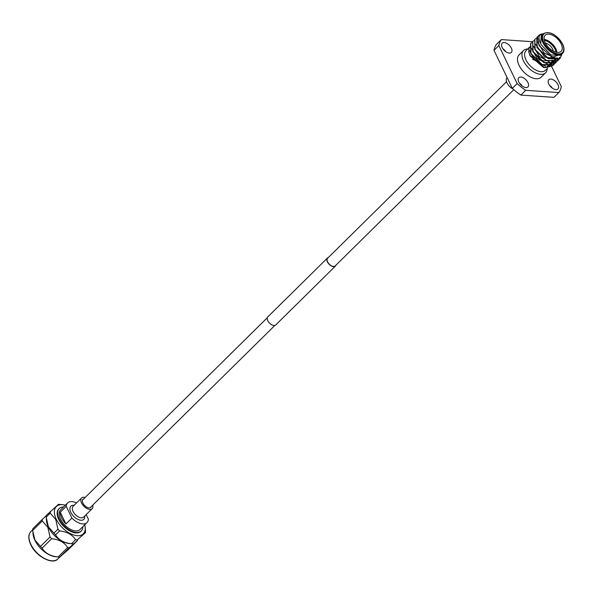 <?xml version="1.0" encoding="UTF-8"?>
<svg xmlns="http://www.w3.org/2000/svg" width="593" height="593" viewBox="0 0 593 593"><rect width="100%" height="100%" fill="white"/><g stroke="black" fill="none" stroke-linecap="round" stroke-linejoin="round"><path stroke-width="0.89" d="M328.263 257.599A5.656 3.113 45.4 0 0 327.418 258.074A5.656 3.113 45.4 0 0 327.41 261.824A5.656 3.113 45.4 0 0 331.383 265.96A5.656 3.113 45.4 0 0 335.364 266.124A5.656 3.113 45.4 0 0 335.846 265.279M327.418 258.074L267.777 316.914A5.656 3.113 45.4 0 0 267.769 320.665A5.656 3.113 45.4 0 0 271.742 324.801A5.656 3.113 45.4 0 0 275.715 324.964L335.364 266.124M506.533 81.723L327.603 258.259A5.396 2.972 45.4 0 0 327.595 261.839A5.396 2.972 45.4 0 0 331.383 265.783A5.396 2.972 45.4 0 0 335.178 265.938L513.797 89.706M83.724 498.869A5.648 3.106 45.4 0 0 82.894 499.328A5.648 3.106 45.4 0 0 82.887 503.079A5.648 3.106 45.4 0 0 86.852 507.208A5.648 3.106 45.4 0 0 90.825 507.371A5.648 3.106 45.4 0 0 91.3 506.548M86.178 514.591L88.401 519.209A13.802 7.598 -134.6 0 1 87.008 522.589L79.922 529.579A13.802 7.598 -134.6 0 1 70.204 529.193A13.802 7.598 -134.6 0 1 60.516 519.097A13.802 7.598 -134.6 0 1 60.538 509.936L67.624 502.938A13.802 7.598 -134.6 0 1 76.564 502.938M60.271 512.211A13.802 7.598 45.4 0 0 61.642 517.985A13.802 7.598 45.4 0 0 65.927 523.967L71.894 518.082L66.231 506.326L60.271 512.211L65.927 523.967M66.231 506.326A13.802 7.598 -134.6 0 1 67.624 502.938M82.864 526.68A15.714 8.65 -134.6 0 1 81.263 530.943A15.714 8.65 -134.6 0 1 70.204 530.498A15.714 8.65 -134.6 0 1 59.167 519.008A15.714 8.65 -134.6 0 1 59.196 508.572A15.714 8.65 -134.6 0 1 63.481 507.03M81.041 531.15A15.714 8.65 -134.6 0 1 80.826 531.372A15.714 8.65 -134.6 0 1 69.766 530.928A15.714 8.65 -134.6 0 1 58.737 519.438A15.714 8.65 -134.6 0 1 58.759 509.002A15.714 8.65 -134.6 0 1 58.981 508.794M92.708 505.162A7.524 4.144 -134.6 0 1 92.145 508.705L83.62 517.118A7.524 4.144 -134.6 0 1 78.328 516.903A7.524 4.144 -134.6 0 1 73.043 511.396A7.524 4.144 -134.6 0 1 73.05 506.4L81.575 497.994A7.524 4.144 -134.6 0 1 85.125 497.483M84.703 516.051A9.243 5.085 -134.6 0 1 79.566 520.009A9.243 5.085 -134.6 0 1 70.812 512.322A9.243 5.085 -134.6 0 1 74.132 505.332M92.145 508.705A7.524 4.144 -134.6 0 1 86.845 508.498A7.524 4.144 -134.6 0 1 81.56 502.99A7.524 4.144 -134.6 0 1 81.575 497.994M65.326 505.214A19.184 10.563 45.4 0 0 62.732 504.71A19.184 10.563 45.4 0 0 56.291 519.268A19.184 10.563 45.4 0 0 74.221 535.153A19.184 10.563 45.4 0 0 85.177 527.459A19.184 10.563 45.4 0 0 84.71 524.857M57.929 529.201L55.749 519.52L50.205 513.153L46.202 517.103L48.381 526.784L53.926 533.151L57.929 529.201A21.941 12.075 45.4 0 0 59.574 530.928L55.572 534.879C58.67 539.993 63.985 542.936 71.523 543.722L75.526 539.771C72.428 534.664 67.105 531.713 59.574 530.928M75.526 539.771A21.941 12.075 45.4 0 0 77.209 539.889L85.436 532.692L77.209 539.889M85.436 532.692A21.941 12.075 45.4 0 0 85.474 531.076L85.177 527.459M46.284 518.215L46.499 520.721A19.184 10.563 45.4 0 0 48.381 527.073A19.184 10.563 45.4 0 0 68.951 543.47L71.916 543.766A21.941 12.075 -134.6 0 1 71.523 543.722M73.206 543.84A21.941 12.075 -134.6 0 1 71.916 543.766M55.572 534.879A21.941 12.075 -134.6 0 1 53.926 533.151M50.02 536.999A21.941 12.075 45.4 0 0 51.665 538.726L42.125 548.14A21.941 12.075 -134.6 0 1 40.48 546.412L50.02 536.999L47.84 527.318L42.296 520.958L32.756 530.364A21.941 12.075 -134.6 0 1 32.793 528.756L42.333 519.342A21.941 12.075 45.4 0 0 42.296 520.958M67.617 547.576A21.941 12.075 45.4 0 0 69.299 547.687L59.76 557.101A21.941 12.075 -134.6 0 1 58.47 557.035A21.941 12.075 -134.6 0 1 58.077 556.99L67.617 547.576C64.518 542.462 59.204 539.511 51.665 538.726M59.76 557.101L67.995 549.904L77.535 540.49L69.299 547.687M58.47 557.035L55.505 556.731A19.184 10.563 -134.6 0 1 34.935 540.334A19.184 10.563 -134.6 0 1 33.06 533.982L32.837 531.476L34.943 540.045L40.48 546.412M42.125 548.14C45.224 553.254 50.546 556.204 58.077 556.99M42.333 519.342L46.217 515.791M32.756 530.364L32.837 531.476M46.202 517.103A21.941 12.075 -134.6 0 1 46.239 515.487L58.477 504.339A21.941 12.075 45.4 0 1 59.76 504.413A21.941 12.075 45.4 0 1 60.152 504.458M50.242 511.537A21.941 12.075 45.4 0 0 50.205 513.153M87.008 522.589A13.802 7.598 -134.6 0 1 71.894 518.082M528.778 47.989L525.991 50.739A13.787 7.59 45.4 0 0 525.969 59.893A13.787 7.59 45.4 0 0 535.649 69.974A13.787 7.59 45.4 0 0 545.352 70.367L547.739 68.002M550.771 65L550.104 65.482M550.282 65.156L550.497 64.637M550.586 64.385L550.845 62.406M528.763 51.939L530.06 55.853L543.477 67.402L544.7 67.691L529.957 55.268L528.763 51.939L529.015 47.366M544.048 67.528L549.029 66.683M551.142 64.4L551.416 63.814M551.564 63.429L551.801 62.539M551.935 61.687L551.979 60.152M553.351 60.434L553.432 61.45M553.439 61.783L554.366 60.538M553.402 62.591L553.091 64.17M553.017 64.37L552.291 65.756M552.142 65.956L544.7 67.691M530.083 46.699L529.275 47.811M529.038 48.337L528.845 52.295M543.41 33.897C538.659 34.246 537.769 37.507 540.742 43.667L541.261 35.669L540.742 43.667L541.246 44.816L550.919 54.904L560.622 55.297L562.49 53.452A13.787 7.59 -134.6 0 1 552.787 53.066A13.787 7.59 -134.6 0 1 543.106 42.978A13.787 7.59 -134.6 0 1 543.129 33.831C549.503 30.666 556.004 34.053 562.631 44.001C564.514 48.241 564.469 51.391 562.49 53.452M538.763 35.469L537.643 37.226L539.133 45.691L552.157 57.336L561.994 53.948M561.356 55.572L559.495 59.055L548.117 58.648L536.969 47.633L536.784 37.426M561.667 54.956L559.748 58.811L548.369 58.396L537.221 47.381L536.91 37.3L537.955 36.544M555.152 58.507L555.278 60.308M555.27 60.553L555.048 62.154M554.996 62.354L554.485 63.659M554.396 63.814L553.284 65.186L541.906 64.778L530.757 53.763L530.572 43.556M555.382 58.129L555.522 60.286M555.508 60.545L555.248 62.102M555.189 62.302L554.648 63.57M554.559 63.725L553.536 64.941L542.158 64.526L531.009 53.511L530.691 43.43L531.743 42.674M557.346 58.055L557.116 60.108M557.072 60.308L556.56 61.613M556.471 61.776L555.352 63.147L543.974 62.732L532.825 51.717L532.64 41.517M557.598 58.018L557.316 60.063M557.264 60.256L556.723 61.524M556.627 61.679L555.604 62.895L544.226 62.487L533.077 51.465L532.766 41.391L533.811 40.628M557.768 60.768L546.042 60.694L534.893 49.671L534.716 39.472M559.54 57.351L558.791 59.485M558.695 59.641L557.679 60.857L546.294 60.442L535.145 49.427L534.834 39.346L535.879 38.582M561.126 43.815A11.289 6.212 45.4 0 0 553.195 35.558A11.289 6.212 45.4 0 0 545.249 35.239A11.289 6.212 45.4 0 0 545.234 42.733A11.289 6.212 45.4 0 0 553.165 50.991A11.289 6.212 45.4 0 0 561.111 51.309A11.289 6.212 45.4 0 0 561.126 43.815M544.166 39.36A11.289 6.212 -134.6 0 1 555.908 48.967A11.289 6.212 -134.6 0 1 556.975 52.34M556.049 52.154A10.667 5.871 45.4 0 0 555.092 49.301A10.667 5.871 45.4 0 0 544.344 40.287M553.313 51.072A7.212 3.966 45.4 0 0 552.661 49.137A7.212 3.966 45.4 0 0 545.39 43.037M547.154 68.588A15.677 8.636 -134.6 0 1 545.553 72.828A15.677 8.636 -134.6 0 1 534.515 72.383A15.677 8.636 -134.6 0 1 523.508 60.909A15.677 8.636 -134.6 0 1 523.53 50.501A15.677 8.636 -134.6 0 1 527.792 48.96M523.53 50.501L519.06 54.912A15.677 8.636 45.4 0 0 519.031 65.326A15.677 8.636 45.4 0 0 530.046 76.793A15.677 8.636 45.4 0 0 541.083 77.238L545.553 72.828M512.878 88.898A7.842 4.314 -134.6 0 1 507.03 82.983A7.842 4.314 -134.6 0 1 507.045 77.779L507.156 77.668M557.969 84.658A6.516 3.588 45.4 0 0 553.388 79.885A6.516 3.588 45.4 0 0 548.799 79.707A6.516 3.588 45.4 0 0 548.792 84.028A6.516 3.588 45.4 0 0 553.365 88.802A6.516 3.588 45.4 0 0 557.954 88.98A6.516 3.588 45.4 0 0 557.969 84.658M552.402 88.201A6.516 3.588 45.4 0 0 549.511 85.266M527.948 82.612A6.516 3.588 45.4 0 0 523.367 77.846A6.516 3.588 45.4 0 0 518.786 77.661A6.516 3.588 45.4 0 0 518.771 81.982A6.516 3.588 45.4 0 0 523.352 86.756A6.516 3.588 45.4 0 0 527.94 86.941A6.516 3.588 45.4 0 0 527.948 82.612M522.381 86.155A6.516 3.588 45.4 0 0 519.49 83.22M511.351 48.122A6.516 3.588 45.4 0 0 506.77 43.356A6.516 3.588 45.4 0 0 502.182 43.17A6.516 3.588 45.4 0 0 502.175 47.499A6.516 3.588 45.4 0 0 506.748 52.266A6.516 3.588 45.4 0 0 511.336 52.451A6.516 3.588 45.4 0 0 511.351 48.122M505.785 51.665A6.516 3.588 45.4 0 0 502.894 48.73M551.631 66.512L561.297 86.6A39.205 21.578 -134.6 0 1 558.828 92.567L525.717 90.306L520.876 95.088L553.981 97.348L558.828 92.567M532.44 41.71L501.307 39.59A39.205 21.578 -134.6 0 0 498.846 45.55L517.148 83.591A39.205 21.578 45.4 0 0 525.717 90.306M532.618 59.426A6.516 3.588 45.4 0 0 534.493 59.908M498.846 45.55L493.999 50.331A39.205 21.578 45.4 0 1 496.467 44.371L501.307 39.59M493.999 50.331L512.308 88.372L517.148 83.591M512.308 88.372A39.205 21.578 45.4 0 0 520.876 95.088M537.258 61.205A2.261 1.245 45.4 0 0 538.362 61.064M536.176 54.697A7.212 3.966 45.4 0 0 545.301 60.76M552.869 57.565A11.289 6.212 -134.6 0 1 551.053 57.351M555.745 58.107L544.092 53.014L537.666 41.955M557.783 57.981L557.212 58.655L544.67 57.143L535.62 44.23M556.538 58.114L555.5 60.308M555.196 60.649L551.394 62.206M549.674 62.132L539.111 56.305L533.544 46.276M554.648 58.121L554.433 60.278M553.217 62.599L549.326 64.252M547.606 64.177L537.043 58.351L531.476 48.315M552.58 60.293L552.365 62.324M552.291 62.584L551.357 64.392M551.149 64.637L547.257 66.29M545.538 66.223L534.968 60.39L529.408 50.361M557.212 58.655L557.739 58.144L548.666 58.551M556.983 57.892L555.144 60.701M555.241 60.553L546.62 60.605M555.174 58.129L554.796 60.301M554.277 61.375L553.076 62.739M553.173 62.599L544.567 62.658M553.091 60.39L552.72 62.347M552.624 62.599L551.001 64.785M551.105 64.644L542.513 64.711M530.742 52.985L530.965 45.839M551.023 62.435L550.652 64.385M550.134 65.46L549.333 66.438M537.643 37.226A15.677 8.636 -134.6 0 1 538.807 35.432A15.677 8.636 -134.6 0 1 543.062 33.89M30.888 531.617A19.184 10.563 45.4 0 0 30.866 544.352A19.184 10.563 45.4 0 0 44.334 558.391A19.184 10.563 45.4 0 0 57.84 558.932C52.703 565.166 35.958 556.464 30.74 544.656C28.13 538.874 28.182 534.53 30.888 531.617L32.748 529.786M49.263 560.363A18.553 10.214 -134.6 0 1 30.932 544.752M543.922 42.644A13.157 7.242 45.4 0 0 558.302 53.911A13.157 7.242 45.4 0 0 562.438 43.904A13.157 7.242 45.4 0 0 548.058 32.637A13.157 7.242 45.4 0 0 543.922 42.644M267.295 317.752L82.42 500.151M274.87 325.431L89.995 507.83M59.196 508.572L58.759 509.002M59.693 557.101L57.84 558.932M62.732 504.71L59.76 504.413M81.263 530.943L80.826 531.372M539.193 60.249L539.6 59.841M541.261 35.669L543.129 33.831"/></g></svg>
